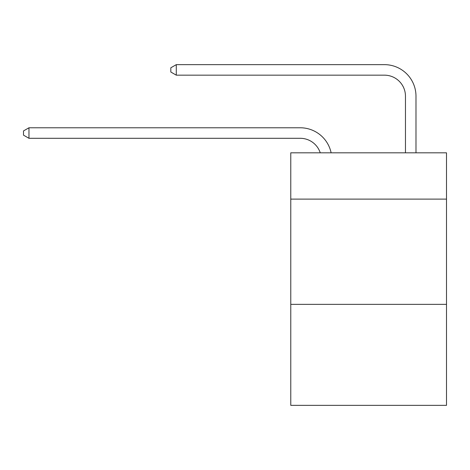 <?xml version="1.0" encoding="UTF-8"?>
<svg xmlns="http://www.w3.org/2000/svg" width="470" height="470" viewBox="0 0 470 470"><rect width="100%" height="100%" fill="white"/><g stroke="black" fill="none" stroke-linecap="round" stroke-linejoin="round"><path stroke-width="0.7" d="M446.5 199.121L446.5 152.821L290.771 152.821L290.771 199.121L446.5 199.121L446.5 405.357L290.771 405.357L290.771 199.121M446.5 304.343L290.771 304.343M320.246 152.821A21.044 21.044 -9.9 0 0 300.236 138.298L28.97 138.298L28.97 127.775L300.236 127.775A31.566 31.566 170.1 0 1 331.127 152.821M405.463 152.821L405.463 96.209A21.044 21.044 24.9 0 0 384.419 75.165L176.285 75.165L170.816 72.01L170.816 67.797L176.285 64.643L384.419 64.643A31.566 31.566 21.2 0 1 415.985 96.209L415.985 152.821M405.463 96.209A21.044 21.044 -158.8 0 0 384.419 75.165A21.044 21.044 -158.8 0 1 405.463 96.209A21.044 21.044 -158.8 0 0 384.419 75.165A21.044 21.044 -158.8 0 1 405.463 96.209A21.044 21.044 -158.8 0 0 384.419 75.165A21.044 21.044 -158.8 0 1 405.463 96.209A21.044 21.044 -158.8 0 0 384.419 75.165A21.044 21.044 -158.8 0 1 405.463 96.209A21.044 21.044 -158.8 0 0 384.419 75.165A21.044 21.044 -158.8 0 1 405.463 96.209A21.044 21.044 -158.8 0 0 384.419 75.165A21.044 21.044 -158.8 0 1 405.463 96.209A21.044 21.044 -158.8 0 0 384.419 75.165A21.044 21.044 -158.8 0 1 405.463 96.209A21.044 21.044 -158.8 0 0 384.419 75.165A21.044 21.044 -158.8 0 1 405.463 96.209A21.044 21.044 -158.8 0 0 384.419 75.165A21.044 21.044 -158.8 0 1 405.463 96.209A21.044 21.044 -158.8 0 0 384.419 75.165A21.044 21.044 -158.8 0 1 405.463 96.209A21.044 21.044 -158.8 0 0 384.419 75.165A21.044 21.044 -158.8 0 1 405.463 96.209A21.044 21.044 -158.8 0 0 384.419 75.165A21.044 21.044 -158.8 0 1 405.463 96.209A21.044 21.044 -158.8 0 0 384.419 75.165A21.044 21.044 -158.8 0 1 405.463 96.209A21.044 21.044 -158.8 0 0 384.419 75.165A21.044 21.044 -158.8 0 1 405.463 96.209A21.044 21.044 -158.8 0 0 384.419 75.165A21.044 21.044 -158.8 0 1 405.463 96.209A21.044 21.044 -158.8 0 0 384.419 75.165A21.044 21.044 -158.8 0 1 405.463 96.209A21.044 21.044 -158.8 0 0 384.419 75.165A21.044 21.044 -158.8 0 1 405.463 96.209M28.97 138.298L23.5 135.143L23.5 130.936L28.97 127.775M176.285 64.643L176.285 75.165"/></g></svg>
